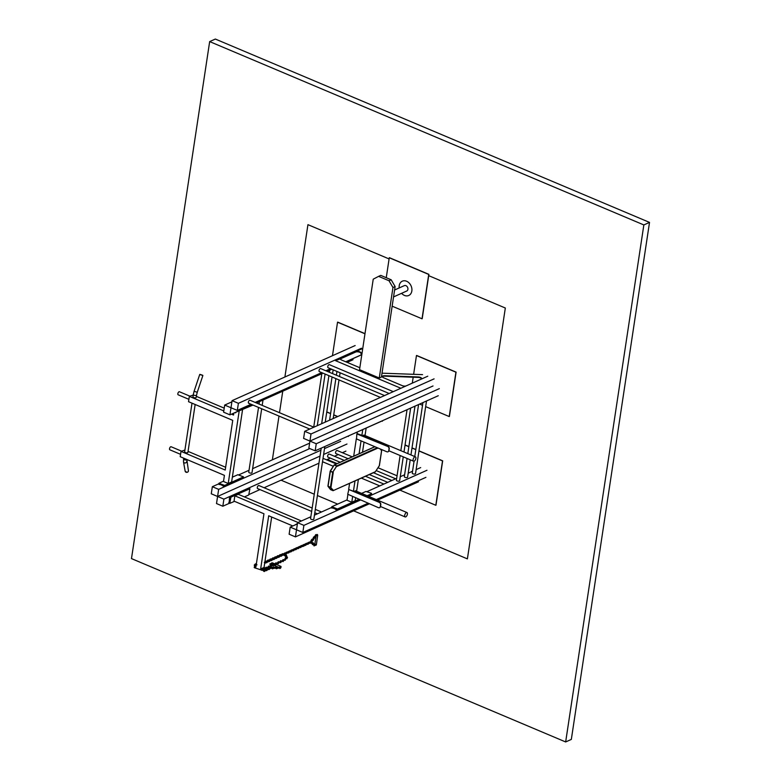 <?xml version="1.0" encoding="UTF-8"?>
<svg xmlns="http://www.w3.org/2000/svg" width="781" height="781" viewBox="0 0 781 781"><rect width="100%" height="100%" fill="white"/><g stroke="black" fill="none" stroke-linecap="round" stroke-linejoin="round"><path stroke-width="1.17" d="M309.618 443.149L252.624 468.668M249.032 470.269L239.054 474.741M218.865 483.781L212.344 486.7L218.66 489.365L217.587 496.462L211.27 493.797L212.344 486.7M309.784 448.567L218.66 489.365M340.662 441.363L324.505 448.597L340.662 441.363M320.923 450.198L217.587 496.462L223.903 499.127L222.829 506.225L216.513 503.56L217.587 496.462L320.923 450.198M261.684 408.756L252.019 472.661A1.65 0.674 -171.4 0 1 251.716 472.974A1.65 0.674 -171.4 0 1 249.832 472.983A1.65 0.674 -171.4 0 1 248.749 472.173L258.54 407.428M353.012 359.738L347.135 362.364M331.749 369.257L327.141 371.317M323.012 373.172L256.471 402.957M252.341 404.812L229.926 414.848L223.61 412.173L224.684 405.075L231 407.75L229.926 414.848M231.889 401.854L224.684 405.075M184.912 450.061L181.016 451.379L180.216 456.7L224.42 475.365L223.493 481.486L228.228 483.488L239.142 411.284M188.055 451.389L225.641 467.263M181.016 451.379L225.221 470.045L232.738 420.363L188.533 401.698L189.344 396.367L193.229 395.049M192.009 403.162L184.638 451.867A1.65 0.674 8.6 0 0 185.722 452.677A1.65 0.674 8.6 0 0 187.909 452.365L195.152 404.49M196.373 396.377L224.225 408.141M189.344 396.367L223.805 410.923M231.459 414.155L233.539 415.033L233.831 413.09M194.039 397.675A1.65 0.674 8.6 0 0 196.226 397.353L196.578 395.02A1.65 0.674 -171.4 0 1 194.391 395.342A1.65 0.674 -171.4 0 1 193.307 394.532L192.956 396.865A1.65 0.674 8.6 0 0 194.039 397.675M180.577 454.337L169.838 449.797A1.65 0.81 -67.1 0 1 169.741 447.962A1.65 0.81 -67.1 0 1 171.127 446.752L181.534 451.145M189.851 396.143L179.445 391.75A1.65 0.81 112.9 0 0 179.025 391.779A1.65 0.81 112.9 0 0 177.922 393.331A1.65 0.81 112.9 0 0 178.156 394.795L188.895 399.325M242.549 409.761L231.625 481.965L228.228 483.488M223.542 481.116L218.944 483.283L224.655 485.431L243.545 476.869L237.844 474.721L232.357 477.171M218.992 483.986L224.518 486.319L243.301 477.523M252.995 405.085L234.417 412.837M421.574 378.844A2.948 1.191 8.6 0 0 418.06 377.379L384.564 376.169A2.948 1.191 8.6 0 0 382.368 376.774M340.37 359.035A2.948 1.191 8.6 0 1 340.828 358.694L355.697 352.036L340.897 358.245A2.948 1.191 8.6 0 0 340.35 358.811A2.948 1.191 8.6 0 0 341.561 360.012L359.836 367.724M361.632 355.863L360.959 353.266A2.948 1.191 8.6 0 0 358.801 351.967A2.948 1.191 8.6 0 0 355.697 352.036M345.768 361.788L360.861 355.033M382.016 373.172A9.811 3.973 8.6 0 0 382.417 373.191L422.55 374.636M361.701 355.414L361.027 352.827A2.948 1.191 8.6 0 0 358.87 351.518A2.948 1.191 8.6 0 0 355.755 351.587L361.876 348.853M335.508 360.656L400.858 388.255M395.118 286.549L381.431 377.047L379.273 378.004L359.543 369.677L373.23 279.178L378.609 276.357L389.026 280.76L392.96 287.515L395.118 286.549L391.183 279.793L389.026 280.76M421.174 379.156A2.948 1.191 8.6 0 0 421.652 378.629A2.948 1.191 8.6 0 0 418.128 376.94L384.633 375.729A2.948 1.191 8.6 0 0 382.348 376.54A2.948 1.191 8.6 0 0 383.559 377.74L402.176 385.609A2.948 1.191 8.6 0 0 406.179 385.873M379.273 378.004L392.96 287.515M401.59 293.314A7.849 6.072 -114.1 0 0 408.736 295.491A7.849 6.072 -114.1 0 0 411.07 285.846A7.849 6.072 -114.1 0 0 402.322 281.17A7.849 6.072 -114.1 0 0 399.218 285.661A7.849 6.072 -114.1 0 0 399.189 287.945M393.546 296.917L406.735 291.02A2.948 2.275 -114.1 0 0 407.614 287.398A2.948 2.275 -114.1 0 0 404.324 285.641L394.59 290.005M391.183 279.793L380.767 275.39L378.609 276.357M389.153 393.497L328.079 367.705A1.65 0.81 -67.1 0 1 327.747 366.728A1.65 0.81 -67.1 0 1 328.381 365.166A1.65 0.81 -67.1 0 1 329.357 364.659L393.282 391.652M380.415 397.412L319.341 371.619A1.65 0.81 -67.1 0 1 319.058 370.36A1.65 0.81 -67.1 0 1 320.63 368.573L384.545 395.557M249.08 403.23A1.65 0.81 -67.1 0 1 248.67 403.26A1.65 0.81 -67.1 0 1 248.573 401.424A1.65 0.81 -67.1 0 1 249.949 400.214L313.874 427.207M303.614 438.414L304.688 431.317L311.004 433.982L309.93 441.08L303.614 438.414M309.93 441.08L433.016 385.97L309.93 441.08L316.246 443.745L315.173 450.842L308.856 448.177L309.93 441.08M434.09 378.873L311.004 433.982M427.773 376.208L304.688 431.317M360.402 355.306L345.846 361.818M330.461 368.71L325.853 370.77M321.723 372.625L255.172 402.42M251.052 404.265L237.317 410.415L238.39 403.318L361.476 348.209M237.317 410.415L231 407.75L232.074 400.653L355.16 345.544M238.39 403.318L232.074 400.653M298.03 522.499L234.847 495.818L238.244 494.295L301.437 520.976M271.671 517.032L264.046 567.436L265.071 567.875M262.806 569.866L262.289 570.296L262.426 569.408L260.649 568.958L264.046 567.436M265.169 568.841L263.587 569.378L264.505 568.588M254.782 566.479L254.723 567.406L254.665 566.323L256.07 565.903M262.289 570.296L254.479 567.758M265.628 568.705L264.203 570.423L263.363 570.159M254.987 564.868L254.489 565.073L255.27 565.61M234.847 495.818L234.036 501.138L263.949 513.771L255.904 566.957L254.86 566.518M292.816 525.955L268.693 515.772L260.649 568.958M244.424 496.901L248.719 494.978L249.91 488.75L230.942 497.146L229.751 503.374L234.515 501.343M249.276 488.603L230.151 496.814L229.448 497.956L229.214 503.023M294.984 524.988L297.463 523.534M316.032 536.352L314.85 544.113L316.403 544.542L317.682 535.268M274.727 563.755L272.305 562.847L272.344 564.624M280.935 566.44L280.301 566.606M346.979 444.028L323.617 454.483M320.025 456.094L223.903 499.127M345.905 451.125L342.381 452.697M338.261 454.552L334.444 456.26M330.314 458.105L326.507 459.814M318.951 463.192L264.115 487.744M259.985 489.589L249.237 494.402M229.468 503.257L222.829 506.225M352.182 456.836L337.158 450.491A1.65 0.81 112.9 0 0 336.748 450.52A1.65 0.81 112.9 0 0 335.645 452.072A1.65 0.81 112.9 0 0 335.879 453.536L348.053 458.681M312.175 508.04L258.892 485.538A1.65 0.81 112.9 0 0 258.472 485.567A1.65 0.81 112.9 0 0 257.369 487.119A1.65 0.81 112.9 0 0 257.603 488.584L311.658 511.418M340.116 462.235L327.932 457.1A1.65 0.81 -67.1 0 1 327.708 455.635A1.65 0.81 -67.1 0 1 328.801 454.073A1.65 0.81 -67.1 0 1 329.221 454.054L344.236 460.39M295.443 536.889L289.126 534.224L290.2 527.126L296.516 529.791L295.443 536.889L369.315 503.823M377.555 500.123L418.518 481.789M297.405 523.905L290.2 527.126M426.514 400.985L415.531 473.618A1.65 0.674 -171.4 0 1 414.594 474.067A1.65 0.674 -171.4 0 1 412.934 473.794A1.65 0.674 -171.4 0 1 412.261 473.12L414.067 461.19M410.22 459.794L407.594 477.171A1.65 0.674 -171.4 0 1 406.657 477.621A1.65 0.674 -171.4 0 1 404.997 477.347A1.65 0.674 -171.4 0 1 404.324 476.674L407.077 458.467M403.26 456.856L399.657 480.725A1.65 0.674 -171.4 0 1 399.14 481.116A1.65 0.674 -171.4 0 1 397.324 481.008A1.65 0.674 -171.4 0 1 396.387 480.237L400.116 455.528M438.258 395.733L315.173 450.842M439.322 388.635L316.246 443.745M324.818 446.517L313.835 519.15A1.65 0.674 -171.4 0 1 312.898 519.599A1.65 0.674 -171.4 0 1 311.238 519.326A1.65 0.674 -171.4 0 1 310.565 518.652L321.235 448.128M303.897 525.369L302.823 532.466L296.516 529.791L297.59 522.694L303.897 525.369L360.412 500.065M426.982 470.26L368.661 496.374M420.666 467.594L416.136 469.615M412.553 471.226L408.199 473.179M404.607 474.78L400.253 476.732M396.67 478.333L367.236 491.513M331.622 507.465L314.44 515.148M310.858 516.758L297.59 522.694M425.909 477.357L376.266 499.586M368.017 503.276L302.823 532.466M347.086 499.889L331.886 506.693L337.412 509.027L358.879 499.41M367.129 495.72L371.444 493.787L371.229 493.201L365.918 491.454L361.603 493.387M355.58 498.024L355.17 500.728L351.772 502.251L347.028 500.25L347.867 494.705M331.759 507.582L337.285 509.915L359.826 499.811M368.076 496.12L371.375 494.256M380.532 449.095L381.577 450.725L379.312 465.671L375.417 471.695L333.038 490.693L333.507 490.458L330.451 487.276L330.988 487.305L333.253 472.359L332.706 472.329L336.894 465.837L337.158 466.325L378.014 448.03M327.942 486.182L330.226 471.255M330.314 470.992L334.141 464.978L336.728 466.003L332.823 472.027L330.343 471.324L334.19 464.959M380.162 448.938L381.626 450.578M348.716 489.492L353.432 491.249L354.984 480.998M351.772 502.251L352.602 496.765M356.605 491.278L358.381 479.475M354.271 491.61A2.372 1.152 -67.1 0 1 355.667 490.878L406.969 512.551A2.372 1.152 -67.1 0 1 407.301 514.65A2.372 1.152 -67.1 0 1 405.72 516.876A2.372 1.152 -67.1 0 1 405.124 516.915A2.372 1.152 -67.1 0 1 404.988 514.279A2.372 1.152 -67.1 0 1 406.969 512.551M362.511 452.209L364.034 442.124M365.03 435.564L366.094 428.525M357.171 433.601L361.886 435.359L362.687 430.048M359.104 453.732L361.056 440.865M362.804 435.749A2.372 1.152 -67.1 0 1 364.092 435.163L415.394 456.826A2.372 1.152 -67.1 0 1 415.726 458.925A2.372 1.152 -67.1 0 1 414.155 461.161A2.372 1.152 -67.1 0 1 413.549 461.2A2.372 1.152 -67.1 0 1 413.413 458.564A2.372 1.152 -67.1 0 1 415.394 456.826M356.858 433.904L387.708 446.459A1.962 1.523 65.9 0 1 389.016 448.899L388.743 450.676A1.962 1.523 65.9 0 1 386.898 451.789L356.507 438.951L356.858 433.904M361.886 435.359L387.932 446.361A1.962 1.523 65.9 0 1 389.241 448.802L388.977 450.578A1.962 1.523 65.9 0 1 388.079 451.74M348.658 489.492L349.576 483.419M353.705 456.153L356.321 438.815M357.112 433.592L357.288 432.469M382.485 420.793L347.291 436.462M379.625 507.64A1.962 1.523 -114.1 0 0 380.523 506.469L380.786 504.692A1.962 1.523 -114.1 0 0 379.478 502.251L353.432 491.249M347.73 494.236L378.443 507.679A1.962 1.523 -114.1 0 0 380.288 506.566L380.562 504.799A1.962 1.523 -114.1 0 0 379.254 502.359L348.863 489.521L347.73 494.236M281.023 480.169L314.265 494.207M317.408 495.535L337.675 504.096M353.637 510.842L467.389 558.874L505.327 308.017L428.554 275.595M389.094 258.931L307.939 224.664L284.899 376.998M282.751 391.193L279.5 412.69M278.993 416.058L272.374 459.824M209.669 41.588L215.341 39.05L649.519 222.4L571.331 739.412L565.659 741.95L643.847 224.938L209.669 41.588L131.481 558.6L565.659 741.95M649.519 222.4L643.847 224.938M449.387 416.488L456.104 372.127L416.634 355.462M422.189 318.716L428.896 274.356L389.436 257.691M364.991 333.643L337.704 322.123M435.974 505.2L442.681 460.839L418.977 450.832M415.834 449.505L412.026 447.894M408.883 446.566L405.066 444.955M337.724 416.517L333.741 414.838M330.597 413.51L326.78 411.899M419.641 404.07L422.521 405.29M425.665 406.618L449.221 416.556L455.928 372.195L416.468 355.531L413.627 374.314M413.188 377.203L412.29 383.139M327.298 459.453L337.089 463.592M337.558 416.595L333.712 414.975M330.568 413.647L326.761 412.036M399.911 490.117L435.808 505.278L442.515 460.917L418.958 450.969M415.814 449.641L411.997 448.03M408.853 446.703L405.046 445.092M392.15 306.172L422.023 318.794L428.73 274.434L389.27 257.769L386.253 277.714M364.971 333.79L337.538 322.202L332.472 355.697M219.344 483.683L219.217 484.571M223.298 485.352L223.161 486.241M224.655 485.431L224.518 486.319M243.369 477.054L243.233 477.943M235.628 412.856L235.716 412.251M199.985 374.372L202.728 375.29M202.875 375.515L199.731 374.46L202.875 375.515L197.242 392.306L194.108 391.252L193.307 394.532M186.747 461.278A1.65 1.406 169.9 0 1 183.496 461.864L185.165 471.236A1.65 1.406 -10.1 0 0 188.416 470.65L186.835 459.492A1.65 0.674 -171.4 0 1 184.638 459.814A1.65 0.674 -171.4 0 1 183.564 458.994L183.691 458.164M335.791 360.529L340.828 358.694M265.296 570.267L266.096 570.677M266.555 569.886L265.882 569.886M265.97 570.276L266.848 570.032M264.437 569.915L263.871 570.931M264.242 571.546L265.843 570.384M263.519 570.032L263.099 569.417M263.275 570.355L264.242 571.057M273.955 567.631L274.473 568.275M274.082 567.231L273.526 567.865L274.512 568.304L276.21 568.021M274.473 567.836L276.064 567.767M270.333 567.309L270.411 566.596M270.314 566.469L270.363 567.045M270.919 566.274L271.544 566.157M270.148 565.376L270.656 565.19M270.958 564.341L270.431 564.536M270.87 565.786L270.499 564.292M270.9 564.653L271.388 564.956M271.163 564.136L271.173 564.643M270.021 564.194L270.675 563.57M270.656 564.624L270.031 564.79M270.987 564.224L271.856 563.345M270.49 564.204L271.915 562.789L272.501 563.413M279.198 567.904L279.783 568.529L280.633 568.148L280.769 566.967M281.17 567.026L280.613 566.459L280.818 566.908L280.613 566.459L278.495 567.68M277.694 567.602L278.212 568.246M279.813 567.475L278.261 567.191M278.202 567.797L279.618 568.256L280.125 567.572M277.821 567.191L277.343 567.933L279.94 567.982M275.742 567.709L276.357 567.426M275.547 567.992L276.24 568.783L278.456 568.031M276.064 567.855L277.792 567.026L278.163 567.67M278.485 567.816L277.792 567.026L276.347 567.191M271.817 567.797L272.432 567.504M271.622 568.08L272.325 568.861L274.531 568.109M272.423 567.279L273.867 567.113L274.57 567.894M270.206 567.348L269.543 567.631M270.08 567.758L270.587 568.383L272.286 568.109M270.577 567.894L272.149 567.855M270.587 568.383L269.679 568.051M266.809 568.851L266.448 570.052M265.784 569.076L266.985 568.568L266.233 569.915L266.926 570.364M266.633 570.501L268.215 569.32M268.215 569.037L267.073 568.734M266.926 569.31L267.805 568.978M267.649 568.929L267.815 569.515M267.942 569.066L269.347 568.91M268.781 568.548L269.396 568.207M269.279 567.748L268.918 568.939M269.103 569.398L270.685 568.217M268.254 567.972L269.181 567.309L269.484 568.197L270.226 567.777M308.925 542.785L309.891 543.254M310.36 542.453L309.637 542.473M308.729 542.336L308.866 543.127L310.028 543.254L310.789 542.141M309.774 542.854L310.653 542.6M308.3 544.025L307.694 543.264M308.31 542.922L307.646 543.303L308.095 542.6M309.598 542.922L308.056 544.132M306.455 543.898L307.421 544.357M307.89 543.566L307.167 543.576M307.304 543.957L308.183 543.703M305.83 545.128L305.146 544.63L305.625 543.713M305.635 544.435L305.722 543.566L307.118 543.752M305.84 544.025L307.138 543.937M307.128 544.035L305.586 545.245M303.702 545.626L304.16 545.958L304.121 545.236M305.469 544.64L304.746 544.66M304.16 544.865L305.761 544.787M303.409 546.212L302.803 545.45M303.418 545.109L302.755 545.499L303.204 544.796M304.707 545.118L303.165 546.329M301.564 546.085L302.54 546.544M302.999 545.753L302.276 545.763M302.413 546.144L303.292 545.89M300.939 547.325L300.255 546.817L300.734 545.899M300.744 546.622L300.831 545.763L302.237 545.939M300.949 546.222L302.247 546.124M302.237 546.222L300.695 547.432M291.254 551.659L290.571 551.152L291.049 550.234M291.059 550.956L291.147 550.097L292.543 550.273M291.264 550.556L292.563 550.459M292.553 550.556L291.01 551.767M293.314 550.088L292.592 550.107M292.006 550.302L293.607 550.234M293.724 550.556L293.119 549.785M293.734 549.453L293.07 549.834L293.519 549.131M295.023 549.453L293.48 550.664M294.349 549.316L295.316 549.775M295.784 548.984L295.062 548.994M295.198 549.375L296.077 549.121M296.145 549.473L295.452 548.965L295.94 548.047M295.95 548.77L296.038 547.911L297.434 548.086M296.145 548.369L297.454 548.272M297.434 548.369L295.892 549.58M298.205 547.901L297.483 547.911M296.897 548.116L298.498 548.037M298.615 548.36L298 547.598M298.615 547.256L297.961 547.647L298.41 546.944M299.435 547.042L299.924 547.169M299.904 547.266L298.362 548.477M299.24 547.13L300.207 547.588M300.675 546.798L299.953 546.807M299.045 546.68L299.172 547.461L300.343 547.588L301.095 546.485M300.08 547.188L300.968 546.934M281.58 555.145L281.716 555.926L280.73 556.306M280.945 556.023L279.891 556.267M279.139 557.078L278.534 556.316M278.612 556.472L279.032 555.516M280.623 555.594L279.598 556.628M280.438 555.984L278.895 557.195M278.817 555.984L279.247 557.038L278.261 557.409M278.466 557.107L277.421 557.37M276.669 558.19L276.064 557.419M276.142 557.575L276.562 556.628M278.153 556.697L277.128 557.741M277.968 557.087L276.425 558.298M276.699 557.409L276.825 558.122L275.849 558.493M276.054 558.21L275 558.454M274.141 557.712L273.643 558.503M274.951 558.571L273.672 559.167M274.219 558.435L274.356 559.225L273.37 559.596M273.555 559.255L272.53 559.557M271.671 558.815L271.173 559.606M281.355 554.481L280.857 555.271M282.732 554.237L284.235 554.051L284.108 554.822M283.845 555.057L283.269 554.305M285.992 553.368L285.27 553.378M284.684 553.583L286.285 553.504M286.354 553.856L285.67 553.348L286.149 552.431M286.158 553.153L286.246 552.284L287.652 552.47M286.363 552.743L287.662 552.655M287.652 552.753L286.11 553.963M286.978 552.616L287.955 553.075M288.414 552.284L287.691 552.294M287.828 552.675L288.706 552.421M288.824 552.743L288.218 551.982M288.833 551.64L288.169 552.021L288.619 551.327M290.122 551.65L288.579 552.86M290.883 551.171L290.161 551.191M289.575 551.396L291.176 551.318M271.895 559.479L272.022 560.27L271.046 560.641M271.261 560.358L270.206 560.602M269.445 561.422L268.84 560.651M268.928 560.807L269.338 559.86M270.939 559.928L269.914 560.973M270.743 560.319L269.201 561.529M269.425 560.582L269.552 561.373L268.576 561.754M268.781 561.451L267.737 561.705M266.975 562.525L266.37 561.764M266.458 561.92L266.868 560.963M268.274 561.422L266.731 562.632M267.004 561.666L267.131 562.457L266.155 562.828M266.37 562.545L265.315 562.789M265.257 562.916L264.73 562.945M264.749 563.286L264.534 562.779M255.768 565.415L255.221 564.497M255.153 564.468L254.284 564.975L254.577 566.371M254.469 566.274L254.606 567.27M255.67 566.84L255.494 565.385M311.414 541.907L311.209 541.331L310.36 541.721L310.604 542.551M310.272 542.912L310.858 541.428M311.775 541.809L311.795 542.785M311.453 542.18L310.945 541.75M311.404 542.502L311.795 543.254M312.078 542.863L311.111 542.424M311.238 542.57L310.721 542.815M312.361 543.42L311.814 543.273L312.39 543.732M312.468 543.205L312.527 542.697M313.093 543.176L312.878 542.59L312.039 542.98M313.035 543.83L312.615 543.01M312.917 543.83L313.464 544.523M314.323 544.582L313.816 544.982M313.747 544.132L314.265 544.63M313.064 543.761L314.06 544.992M314.011 544.494L314.06 543.976M314.626 544.455L314.421 543.879L313.571 544.269M314.665 544.728L314.157 544.298M313.894 544.699L314.518 545.353M314.216 545.118L314.128 544.484M315.885 544.66L315.241 544.484M316.139 544.23L316.276 545.021L315.29 545.392M315.163 544.992L314.45 545.353M314.655 544.787L315.973 544.611M315.173 536.244L315.631 534.848L316.159 535.151M315.993 535.561L317.613 535.229M317.476 534.526L315.602 534.702L315.739 535.483M317.535 534.956L316.647 535.21M315.094 536.811L316.032 535.131M316.09 535.073L316.705 535.161M315.544 537.016L314.684 537.055L314.831 535.991M315.173 535.961L313.318 537.338L313.552 538.314M315.397 536.274L315.612 537.025L314.44 537.914M314.665 538.089L313.65 538.353M312.859 539.612L312.664 538.939M313.376 539.915L312.507 539.993L312.664 538.88L313.903 537.758M313.005 539.183L315.104 536.469M311.375 541.292L312.117 540.969M311.053 540.55L312.088 540.852L313.288 540.081L312.849 539.554M312.654 539.476L311.795 539.32L311.238 540.686M312.849 539.017L310.984 540.393L311.228 541.37M312.341 541.145L313.288 540.081L313.044 539.105M254.782 565.385L254.567 564.809M255.006 564.927L254.977 564.155M256.07 564.136L255.27 564.458L255.914 563.628L256.51 564.253M255.992 564.399L255.875 565.327L256.471 564.478M255.651 563.98L255.787 564.77L256.207 564.438M256.041 564.848L256.949 564.897M285.192 558.239L284.655 559.84M285.573 558.337L285.514 559.469M283.366 560.172L283.386 560.66M284.45 560.27L283.542 560.104M283.698 560.573L285.104 559.44L285.29 559.899L285.036 559.44M284.86 559.499L283.933 559.879M282.166 561.129L283.025 561.646L284.118 560.289M280.896 561.275L280.916 561.764M281.238 561.676L281.775 560.934M282.488 560.573L282.829 561.002L282.644 560.543L281.99 561.373M282.39 560.602L281.463 560.983M279.696 562.242L280.555 562.75L281.648 561.393M278.446 562.33L278.729 562.779L278.749 562.252M280.154 561.656L280.496 562.047L278.583 562.808M280.555 561.998L279.207 562.076M279.139 562.027L280.018 561.676M277.362 563.286L278.221 563.794L279.315 562.437M276.093 563.423L276.113 563.911M276.435 563.823L278.036 563.15L277.704 562.759M277.587 562.75L276.659 563.13M274.892 564.39L275.752 564.897L276.845 563.54M273.565 564.517L273.838 564.966L273.858 564.438M275.263 563.843L275.615 564.233L275.429 563.775L273.692 564.995M275.664 564.185L274.326 564.263M272.471 565.473L273.33 565.981L274.424 564.624M271.202 565.61L271.192 566.274M272.803 564.907L273.145 565.337L271.378 565.551M273.194 565.288L272.1 565.268M272.706 564.946L271.778 565.317M270.001 566.576L270.861 567.094L271.954 565.727M262.748 569.554L263.051 569.056M262.865 568.89L264.193 568.91M265.667 568.441L264.163 568.783M265.208 568.724L265.794 568.851M266.702 568.051L265.657 568.548M266.516 567.67L266.575 568.226L266.594 567.699M268 567.055L268.352 567.484L268.147 567.035L267.502 567.865L266.409 567.758M268.4 567.445L267.053 567.514M267.678 567.621L268.264 567.748M269.172 566.947L268.127 567.436M270.548 565.922L270.822 566.381L268.781 566.655L269.045 567.113L269.064 566.586M270.87 566.332L269.767 566.303M269.445 566.362L270.333 566.01M287.193 557.888L286.617 557.634M286.51 558.034L286.276 557.322M285.172 558.679L286.949 558.708L286.744 557.634M286.822 557.654L286.295 557.449M281.785 554.168L281.511 555.047M281.238 554.9L281.541 555.564M281.58 555.213L282 554.549M282.185 555.145L282.634 554.344M282.185 555.281L283.132 554.325L282.712 553.709L281.863 554.09L282.742 554.002M281.658 555.066L281.931 555.603L281.726 555.154L280.887 555.935M279.364 555.252L278.69 556.033L279.12 556.648M280.594 555.457L281.199 555.516M280.662 555.506L280.291 554.793L279.578 555.633M278.466 557.019L277.743 556.824M277.509 556.794L279.51 556.687L279.491 555.847M279.237 556.15L278.466 556.609M276.894 556.355L276.63 557.234M276.347 557.087L276.65 557.751M277.714 556.472L277.196 557.087M278.212 556.58L277.821 555.906L277.109 556.746M276.767 557.263L277.04 557.79L276.835 557.341L275.996 558.122M274.57 557.4L274.297 558.278M274.014 558.132L274.316 558.796M274.365 558.444L274.785 557.78M274.971 558.376L275.39 557.517M275.918 557.488L275.488 556.941L274.844 557.771L275.517 557.234M273.594 558.825L272.94 558.971M274.707 558.835L274.697 558.005M274.434 558.298L273.867 559.206L272.706 558.825L272.676 557.927L274.512 557.78M272.1 558.503L271.827 559.381M271.544 559.245L271.847 559.899M273.36 558.845L272.491 559.616M272.92 558.62L272.335 559.147M273.418 558.727L273.018 558.054L272.315 558.893M270.236 559.831L269.972 560.319M270.656 559.645L271.905 559.411M269.679 559.587L269.406 560.465M269.133 560.328L269.435 560.983M269.474 560.641L269.894 559.977M271.505 559.85L270.929 559.831M270.978 559.85L270.597 559.137L269.953 559.957L270.626 559.421M268.781 561.363L268.049 561.158M269.543 560.494L269.826 561.022L268.771 560.953M267.209 560.69L266.936 561.568M266.653 561.432L266.965 562.095M267.004 561.744L267.424 561.08M268.469 561.031L267.61 561.803M268.029 560.807L267.444 561.334M268.527 560.914L268.127 560.241L267.483 561.07L268.156 560.533M265.765 561.842L266.506 562.505L267.336 561.295M267.073 561.598L266.301 562.056M267.161 561.08L265.325 561.227L265.345 562.125L266.311 562.466M264.749 562.789L264.671 563.326M266.106 561.949L265.276 562.847M265.706 561.851L265.12 562.379M284.987 554.803L284.255 555.369L282.986 554.569M284.987 554.725L283.132 553.758M282.878 554.959L282.156 554.334M285.68 556.628L286.324 556.482M286.51 555.408L286.773 556.355L286.315 555.633M284.753 554.549L286.529 555.291L285.153 554.774L285.475 554.393L284.909 554.774M285.68 556.687L284.46 554.91M285.787 556.131L284.821 554.959M265.569 568.724L265.472 569.369M264.203 570.423L264.339 569.544M261.694 569.408L261.557 570.296M249.656 488.769L248.866 488.437M230.942 497.146L230.151 496.814M230.239 498.288L229.448 497.956M229.565 502.73L228.784 502.388M332.11 507.279L331.974 508.167M336.055 508.948L335.928 509.827M337.412 509.027L337.285 509.915M371.444 493.787L371.317 494.676M330.48 487.5L332.999 490.653L330.627 489.658L328.118 486.504L330.48 487.5M328.079 486.27L330.343 471.324L332.706 472.329L330.451 487.276L328.079 486.27M377.321 447.738L336.894 465.837L334.522 464.841L374.958 446.742M382.426 421.213L382.505 420.695M348.394 436.452L348.472 435.935M333.175 418.557L339.013 379.927M339.53 376.549L340.096 372.781M329.592 420.168L335.869 378.6M336.386 375.222L336.953 371.453M325.238 422.111L332.062 376.989M332.569 373.611L333.136 369.843M321.645 423.722L328.918 375.661M329.426 372.283L329.748 370.155M262.191 405.378L263.002 400.038M259.048 404.05L259.419 401.639M317.291 425.674L325.101 374.05M313.728 427.139L321.811 373.709M218.944 483.283L218.807 484.171M243.545 476.869L243.418 477.747M199.731 374.46L194.108 391.252M188.416 470.65C188.172 472.515 187.089 472.71 185.165 471.236M183.564 458.994L183.496 461.864M197.242 392.306L196.578 395.02M335.469 360.529L361.554 348.843M248.67 403.26L309.745 429.052M264.925 569.769L265.062 570.56L266.223 570.686L267.073 570.306L266.858 569.486M266.751 569.437L265.53 569.505M264.769 570.306L265.315 570.13M265.355 570.306L264.798 570.911M265.237 569.564L265.862 570.257M263.578 569.447L262.787 570.296L264.085 571.526L264.808 570.882L264.398 569.72M262.806 570.062L263.529 569.427M275.459 567.221L274.277 567.231M275.966 567.846L274.57 567.719M270.216 567.826L270.782 567.592M270.909 566.01L270.353 566.245L270.909 566.01M270.812 567.377L270.9 566.606M270.89 565.669L270.987 564.302M270.49 564.888L270.411 565.59M270.392 564.761L270.314 565.532M270.87 563.589L271.661 564.731L270.831 565.141M270.304 564.507L270.294 563.96M270.597 565.112L269.806 563.97M279.217 567.767L279.705 567.807M279.969 567.289L280.818 566.908L280.242 567.777M279.198 567.182L280.106 567.523M277.968 567.953L276.035 568.07M274.053 568.041L272.11 568.158M272.139 567.933L273.877 567.602M271.544 567.299L272.442 567.641L270.158 567.309L269.611 567.943L270.158 567.309M272.052 567.924L270.734 567.797M267.727 569.242L267.278 569.798M266.233 569.915L266.829 570.54M267.424 568.656L267.561 569.437L268.723 569.564L269.572 569.183L269.338 568.353M269.24 568.314L267.903 568.441M269.055 568.763L268.254 568.822M270.197 568.138L269.777 568.675M268.703 568.812L269.299 569.437M270.714 567.992L270.128 567.367M310.545 542.004L309.344 542.063M308.593 543.439L309.11 542.854M308.202 544.152L307.616 543.527M306.259 543.449L306.396 544.23L307.558 544.357L308.407 543.976L308.202 543.156M308.075 543.107L306.874 543.166M306.172 544.523L306.64 543.957M305.732 545.255L305.146 544.63M303.838 544.533L303.975 545.314L305.137 545.441L305.986 545.06L305.742 544.23M305.664 544.191L304.453 544.25M303.321 546.339L302.725 545.714M301.368 545.636L301.505 546.417L302.667 546.544L303.516 546.163L303.311 545.353M303.194 545.294L301.983 545.353M301.378 546.671L301.749 546.144M300.851 547.442L300.255 546.817M291.586 551.044L292.065 550.488M291.157 551.777L290.571 551.152M291.684 549.97L291.811 550.761L292.982 550.878L293.832 550.507L293.627 549.687M293.5 549.639L292.299 549.697M294.017 549.961L294.535 549.375M293.627 550.673L293.041 550.049M294.154 548.867L294.281 549.648L295.452 549.775L296.302 549.394L296.058 548.565M295.97 548.526L294.769 548.584M296.487 548.858L296.956 548.291M296.048 549.59L295.452 548.965M296.575 547.784L296.702 548.565L297.873 548.692L298.713 548.321L298.508 547.501M298.391 547.452L297.19 547.51M298.518 548.487L297.922 547.862M300.861 546.339L299.66 546.397M280.408 555.018L281.385 555.057M279.042 557.204L278.456 556.58M278.729 556.619L278.143 556.57M277.938 556.121L278.915 556.17M276.572 558.308L275.986 557.683M276.308 557.702L275.722 557.654M275.527 557.204L276.494 557.253M273.565 558.766L274.151 559.391L275.547 558.171M273.838 558.805L273.252 558.757M272.725 559.108L273.311 559.157M271.642 559.46L274.024 558.356M271.095 559.87L271.681 560.494L273.077 559.274M280.779 555.535L281.375 556.16L282.761 554.94M283.523 554.471L282.937 554.422M282.224 555.223L283.444 555.154M283.913 554.1L284.04 554.891M284.772 553.602L283.767 554.285M285.25 553.739L284.675 552.997L283.278 554.217M285.231 553.836L284.684 554.676M284.362 553.251L284.499 554.032L285.661 554.159L286.51 553.778L286.276 552.948M286.188 552.909L284.987 552.968M286.256 553.973L285.67 553.348M286.783 552.167L286.92 552.948L288.082 553.075L288.931 552.694L288.726 551.884M288.599 551.825L287.398 551.884M289.116 552.157L289.634 551.571M288.726 552.87L288.14 552.245M289.253 551.054L289.39 551.845L290.552 551.972L291.401 551.591L291.167 550.761M291.079 550.722L289.868 550.781M270.724 559.352L271.7 559.401M269.357 561.539L268.762 560.914M268.254 560.465L269.23 560.504M267.824 561.139L269.826 561.022L269.777 560.094M266.887 562.642L266.292 562.027M266.614 562.037L266.038 561.988M265.833 561.539L266.809 561.588M264.622 563.657L265.852 562.505M254.762 566.381L254.186 567.445L255.514 567.738M255.006 564.946L255.289 566.088M310.457 543.059L311.687 543M311.287 543.264L312.019 543.664M312.283 543.81L312.927 544.035M311.922 543.195L312.507 544.65L313.357 544.259M313.445 543.068L313.474 544.045M312.966 544.533L313.698 544.933M313.464 544.474L314.05 545.939L314.938 545.46M314.987 544.357L315.007 545.333M316.1 535.131L315.563 536.166M316.5 534.809L315.739 536.752M316.559 534.946L316.344 535.922M314.987 536.42L313.796 537.513M313.923 538.07L313.269 539.261M314.382 537.894L313.376 539.954L312.507 539.993M256.754 564.448L255.846 564.438M285.27 559.157L285.153 559.86M285.68 558.522L285.114 558.161M285.68 558.591L285.524 559.44M285.221 560.27L284.655 560.036M285.348 559.85L284.255 559.821M283.532 560.631L283.474 560.084M283.659 560.465L282.615 560.953M282.527 560.729L283.571 560.241M282.078 560.914L283.171 559.547L284.03 560.065M282.878 560.953L281.785 560.924M281.062 561.734L281.004 561.188M281.189 561.568L280.145 562.056M280.057 561.842L281.101 561.344M279.608 562.017L280.701 560.651L281.56 561.168M278.905 562.72L279.657 562.418M280.057 561.646L279.305 561.949M278.856 562.613L277.821 563.101M277.733 562.876L278.768 562.388M277.275 563.062L278.368 561.695L279.227 562.213M278.085 563.101L276.269 563.365M276.259 563.882L276.21 563.335M276.386 563.716L275.351 564.214M275.263 563.989L276.298 563.491M274.805 564.165L275.898 562.798L276.757 563.316M274.248 564.214L275.176 563.833M274.014 564.907L274.766 564.604M273.965 564.8L272.93 565.288M272.842 565.073L273.877 564.575M272.384 565.249L273.477 563.882L274.336 564.399M271.368 566.079L271.319 565.522M271.544 566.01L272.296 565.717M271.495 565.903L270.46 566.401M270.372 566.176L271.407 565.688M269.914 566.352L271.007 564.995L271.866 565.503M263.646 570.325L262.787 569.808L262.943 568.597L264.652 568.734M265.979 568.519L264.886 568.5M265.569 568.324L266.614 567.836M265.12 568.5L266.214 567.143L267.073 567.65M266.907 568.861L267.161 567.875M266.975 567.465L267.903 567.094M266.751 568.158L267.502 567.865M268.039 567.221L269.084 566.723M267.59 567.397L268.684 566.03L269.543 566.547M269.377 567.758L269.63 566.772M269.045 567.113L268.986 566.567M268.879 566.655L268.898 567.143M269.22 567.055L269.972 566.752M270.372 565.981L269.621 566.284M286.52 556.56L287.037 557.683M285.787 557.4L286.764 558.142L287.535 557.673L286.647 556.092M286.432 556.033L285.768 557.234M286.11 556.492L286.236 557.087M286.666 558.005L285.553 558.376M285.465 557.907L286.207 557.575M285.036 558.474L286.002 557.126M282.38 555.184L283.044 554.51M281.736 554.549L279.901 554.695L279.92 555.594L281.931 555.603L281.882 554.676M281.414 554.93L280.73 554.861M279.92 555.594L279.901 554.695M278.905 556.209L280.32 555.086M279.315 555.633L277.48 555.779L277.499 556.677L277.48 555.779M279.002 556.013L278.261 555.965M276.435 557.312L277.851 556.189M276.845 556.746L275.01 556.882L275.205 557.937L277.04 557.79L276.991 556.863M275.449 557.497L275.996 557.722M276.533 557.117L275.937 557.009M275.029 557.79L275.01 556.882M275.83 557.741L274.961 558.513M274.199 558.161L273.467 558.122M272.706 558.825L272.676 557.927M272.042 558.893L270.206 559.04L270.402 560.084L272.237 559.938L272.188 559.011M271.729 559.264L271.046 559.196M270.236 559.938L270.206 559.04M269.63 559.977L267.795 560.123L267.815 561.022L267.795 560.123M269.308 560.348L268.576 560.309M266.838 561.451L266.243 561.344M265.345 562.125L265.325 561.227M265.023 563.169L264.974 562.242M264.3 562.34L265.804 561.285L266.145 562.056M264.73 562.564L265.833 561.568M284.528 554.959L282.644 554.246M282.888 553.7L282.136 554.188M284.382 554.735L284.635 555.799M254.665 566.323L254.528 567.211M263.587 569.378L263.49 570.023M249.91 488.75L249.119 488.418M229.751 503.374L228.97 503.042M280.818 566.332L276.572 564.536M278.407 567.191L274.356 565.473M397.06 475.785L378.033 467.751M395.664 478.792L376.208 470.572M321.518 511.985L315.319 509.368M317.389 513.83L314.802 512.746M383.901 484.054L365.518 476.283M336.299 463.943L323.031 458.349M379.781 485.899L361.388 478.128M333.302 466.277L322.524 461.717M391.847 480.5L373.455 472.73M387.718 482.346L369.325 474.575M414.77 456.563L422.931 402.596M410.952 454.952L418.577 404.548M407.809 453.624L414.994 406.149M407.047 409.703L400.848 450.686M410.64 408.102L403.992 452.014M331.71 506.879L331.574 507.767M371.629 493.602L371.492 494.49M374.841 446.693L334.141 464.978L330.178 471.168L327.922 486.114L330.509 489.57L333.038 490.693L375.261 471.919L379.381 465.681L381.645 450.647L380.601 449.124M388.928 450.793L413.549 461.2M380.513 506.518L405.124 516.915"/></g></svg>
